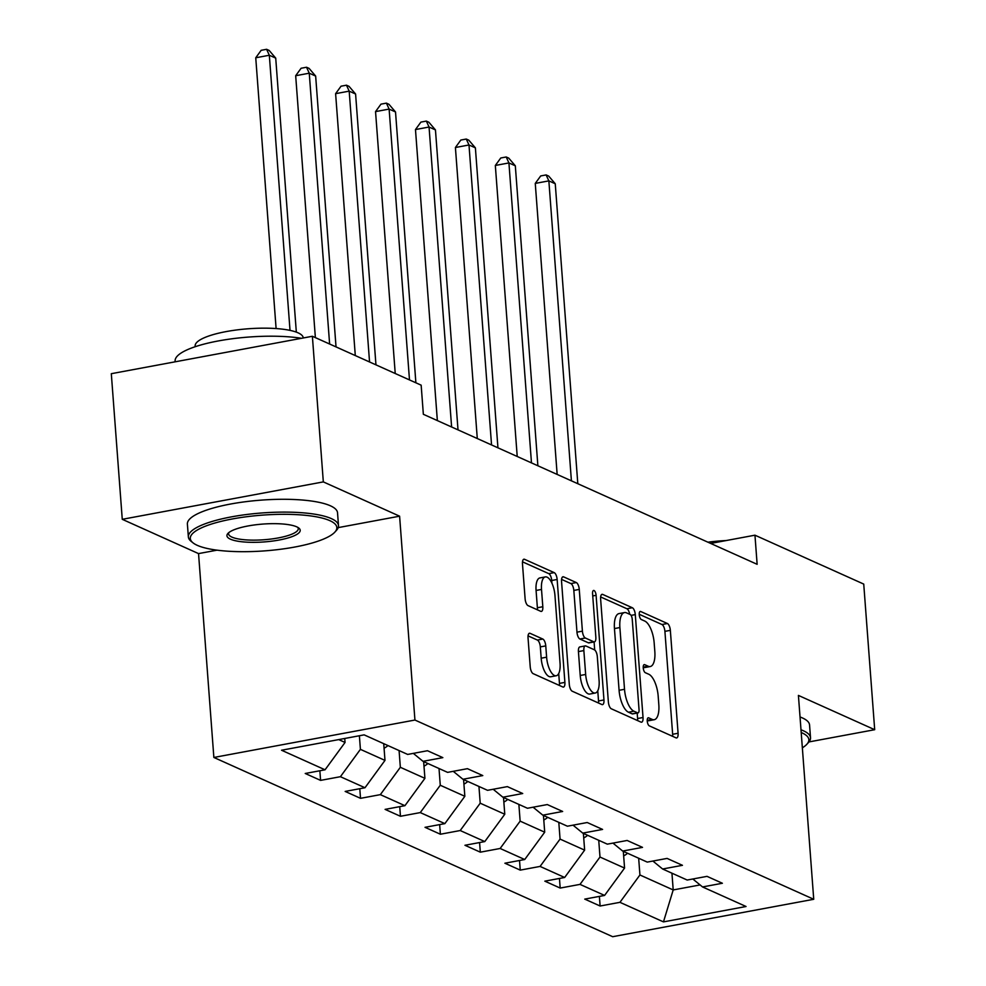 <?xml version="1.0" encoding="UTF-8"?>
<svg xmlns="http://www.w3.org/2000/svg" width="986" height="986" viewBox="0 0 986 986"><rect width="100%" height="100%" fill="white"/><g stroke="black" fill="none" stroke-linecap="round" stroke-linejoin="round"><path stroke-width="1.48" d="M647.247 721.062A4.141 1.639 79.5 0 0 649.306 725.856L676.002 737.848A5.916 2.342 79.5 0 0 676.655 737.947A5.916 2.342 79.5 0 0 678.085 733.264L670.344 630.35A5.916 2.342 79.5 0 0 667.399 623.509L640.703 611.505A4.141 1.639 79.5 0 0 640.247 611.443A4.141 1.639 79.5 0 0 639.248 614.722A4.141 1.639 79.5 0 0 641.307 619.516L644.758 621.057A18.919 7.518 79.5 0 1 654.174 642.971L654.827 651.549A18.919 7.518 79.5 0 1 650.242 666.536A18.919 7.518 79.5 0 1 648.159 666.228L644.708 664.675A4.141 1.639 79.5 0 0 644.24 664.613A4.141 1.639 79.5 0 0 643.242 667.892A4.141 1.639 79.5 0 0 645.3 672.686L648.763 674.239A18.919 7.518 79.5 0 1 658.18 696.141L658.821 704.719A18.919 7.518 79.5 0 1 654.236 719.706A18.919 7.518 79.5 0 1 652.153 719.398L648.702 717.845A4.141 1.639 79.5 0 0 648.246 717.783A4.141 1.639 79.5 0 0 647.247 721.062M530.123 633.345A5.916 2.342 79.5 0 0 529.482 633.246A5.916 2.342 79.5 0 0 528.04 637.93L530.221 666.807A5.916 2.342 79.5 0 0 533.155 673.648L562.809 686.983A5.916 2.342 79.5 0 0 563.462 687.069A5.916 2.342 79.5 0 0 564.892 682.386L557.152 579.485A5.916 2.342 79.5 0 0 554.206 572.632L524.564 559.308A5.916 2.342 79.5 0 0 523.911 559.21A5.916 2.342 79.5 0 0 522.481 563.893L525.107 598.773A5.916 2.342 79.5 0 0 528.04 605.614L540.735 611.32A5.916 2.342 79.5 0 0 541.388 611.419A5.916 2.342 79.5 0 0 542.818 606.735L541.511 589.443A15.813 6.286 79.5 0 1 545.344 576.909A15.813 6.286 79.5 0 1 554.958 595.482L560.048 663.233A15.813 6.286 79.5 0 1 556.227 675.755A15.813 6.286 79.5 0 1 546.614 657.181L545.763 645.892A5.916 2.342 79.5 0 0 542.818 639.051L530.123 633.345L528.903 633.579M399.601 516.183L323.322 481.895L312.377 336.275L111.307 373.694L122.264 519.314L198.543 553.602L213.863 757.458L414.933 720.039L399.601 516.183L338.21 527.609M808.964 741.928L874.693 729.702L798.413 695.413L813.733 899.281L414.933 720.039M874.693 729.702L863.736 584.082L754.956 535.188L710.672 543.434M312.377 336.275L421.158 385.169L423.351 414.293L757.137 564.312L754.956 535.188M608.362 701.921A5.916 2.342 79.5 0 0 611.295 708.774L640.949 722.097A5.916 2.342 79.5 0 0 641.603 722.196A5.916 2.342 79.5 0 0 643.032 717.512L635.292 614.598A5.916 2.342 79.5 0 0 632.346 607.746L602.705 594.422A5.916 2.342 79.5 0 0 602.052 594.336A5.916 2.342 79.5 0 0 600.622 599.02L608.362 701.921M601.879 704.534L572.225 691.211A5.916 2.342 79.5 0 1 569.292 684.37L561.552 581.457A5.916 2.342 79.5 0 1 562.981 576.773A5.916 2.342 79.5 0 1 563.635 576.872L576.317 582.566A5.916 2.342 79.5 0 1 579.263 589.418L582.406 631.151A5.916 2.342 79.5 0 0 585.339 638.004L593.757 641.787A5.916 2.342 79.5 0 0 594.41 641.874A5.916 2.342 79.5 0 0 595.84 637.19L592.574 593.745A4.141 1.639 79.5 0 1 593.572 590.466A4.141 1.639 79.5 0 1 596.099 595.322L603.962 699.949A5.916 2.342 79.5 0 1 602.532 704.633A5.916 2.342 79.5 0 1 601.879 704.534M213.863 757.458L612.676 936.7L813.733 899.281M320.586 780.382L340.416 776.697L364.993 787.74L345.162 791.425L360.519 798.327L380.349 794.642L404.926 805.685L385.095 809.383L400.452 816.285L420.282 812.587L444.859 823.63L425.028 827.328L440.385 834.23L460.215 830.532L484.792 841.576L464.961 845.273L480.318 852.175L500.149 848.478L524.725 859.521L504.894 863.218L520.251 870.12L540.082 866.423L564.658 877.478L544.827 881.164L560.184 888.066L580.014 884.38L604.591 895.424L584.747 899.109L600.117 906.011L619.947 902.326L663.467 921.885L746.057 906.504L702.55 886.944L722.381 883.259L707.024 876.357L687.18 880.042L662.617 868.999L682.448 865.314L667.091 858.412L647.247 862.097L622.684 851.054L642.515 847.368L627.158 840.466L607.327 844.152L582.751 833.108L602.582 829.423L587.225 822.521L567.394 826.206L542.818 815.163L562.649 811.466L547.292 804.564L527.461 808.261L502.885 797.218L522.716 793.52L507.359 786.618L487.528 790.316L462.952 779.273L482.783 775.575L467.426 768.673L447.595 772.371L423.019 761.328L442.85 757.63L427.493 750.728L407.662 754.426L364.142 734.866L281.552 750.235L325.06 769.795L305.229 773.48L320.586 780.382L319.858 770.756M383.727 743.666L384.984 760.391L360.408 749.348L359.385 735.753M360.408 749.348L340.416 776.697M384.984 760.391L364.993 787.74M423.019 761.328L413.319 753.366M423.647 761.611L424.917 778.336L400.341 767.293L399.084 750.568M400.341 767.293L380.349 794.642M424.917 778.336L404.926 805.685M462.952 779.273L453.252 771.311M463.58 779.556L464.837 796.294L440.274 785.25L439.016 768.513M440.274 785.25L420.282 812.587M464.837 796.294L444.859 823.63M502.885 797.218L493.185 789.256M503.513 797.501L504.77 814.239L480.207 803.196L478.95 786.458M480.207 803.196L460.215 830.532M504.77 814.239L484.792 841.576M542.818 815.163L533.106 807.214M543.446 815.447L544.703 832.184L520.14 821.141L518.87 804.403M520.14 821.141L500.149 848.478M544.703 832.184L524.725 859.521M582.751 833.108L573.039 825.159M583.379 833.392L584.636 850.129L560.06 839.086L558.803 822.349M560.06 839.086L540.082 866.423M584.636 850.129L564.658 877.478M622.684 851.054L612.972 843.104M623.312 851.337L624.569 868.074L599.993 857.031L598.736 840.294M599.993 857.031L580.014 884.38M624.569 868.074L604.591 895.424M662.617 868.999L652.905 861.049M671.947 873.202L673.204 889.939L639.926 874.976L638.669 858.239M639.926 874.976L619.947 902.326M700.085 884.935L673.204 889.939L663.467 921.885M702.55 886.944L692.838 878.994M323.322 481.895L122.264 519.314M338.703 739.599L345.051 742.446L344.743 738.477M345.051 742.446L325.06 769.795M599.389 896.385L600.117 906.011M559.456 878.44L560.184 888.066M519.523 860.495L520.251 870.12M479.59 842.549L480.318 852.175M439.657 824.604L440.385 834.23M399.724 806.659L400.452 816.285M359.791 788.701L360.519 798.327M198.543 553.602L217.019 550.163M647.223 720.606A18.919 7.518 79.5 0 0 648.813 720.717L654.236 719.706M643.217 667.436A18.919 7.518 79.5 0 0 644.807 667.547L650.242 666.536M672.625 736.332A5.916 2.342 79.5 0 0 672.649 734.274L664.909 631.36A5.916 2.342 79.5 0 0 661.963 624.52L639.224 614.29M629.697 614.29A5.916 2.342 79.5 0 0 626.911 608.756L600.647 596.949M637.572 720.581A5.916 2.342 79.5 0 0 637.597 718.523L637.19 713.075M637.585 712.853A4.141 1.639 79.5 0 0 638.041 712.915A4.141 1.639 79.5 0 0 639.039 709.637L632.248 619.307A4.141 1.639 79.5 0 0 630.19 614.512L626.541 612.873A18.919 7.518 79.5 0 0 624.458 612.577A18.919 7.518 79.5 0 0 619.886 627.552L624.52 689.3A18.919 7.518 79.5 0 0 633.936 711.214L637.585 712.853L632.149 713.864A4.141 1.639 79.5 0 0 632.605 713.926A4.141 1.639 79.5 0 0 633.012 713.704M624.458 612.577L619.023 613.588A18.919 7.518 79.5 0 0 614.451 628.575L619.886 627.552M632.149 713.864L628.501 712.225A18.919 7.518 79.5 0 1 619.085 690.311L614.451 628.575M561.576 579.398L570.882 583.576L576.317 582.566M594.41 641.874L588.975 642.884A5.916 2.342 79.5 0 1 588.322 642.798L579.904 639.014A5.916 2.342 79.5 0 1 576.97 632.162L573.827 590.429A5.916 2.342 79.5 0 0 570.882 583.576M594.09 641.935L594.694 649.984M597.762 690.804L598.527 700.96L603.962 699.949M585.659 674.461A15.813 6.286 79.5 0 0 595.273 693.022A15.813 6.286 79.5 0 0 599.094 680.5L597.306 656.627A5.916 2.342 79.5 0 0 594.361 649.786L585.943 646.003A5.916 2.342 79.5 0 0 585.29 645.904A5.916 2.342 79.5 0 0 583.86 650.587L585.659 674.461L580.224 675.472A15.813 6.286 79.5 0 0 589.838 694.045L595.273 693.022M585.29 645.904L579.854 646.915A5.916 2.342 79.5 0 0 578.425 651.598L583.86 650.587M580.224 675.472L578.425 651.598M598.502 703.018A5.916 2.342 79.5 0 0 598.527 700.96M556.227 675.755L550.792 676.766A15.813 6.286 79.5 0 1 541.178 658.204L540.328 646.902A5.916 2.342 79.5 0 0 537.382 640.062L528.065 635.871M545.344 576.909L539.909 577.919A15.813 6.286 79.5 0 0 536.076 590.454L541.511 589.443M537.358 609.804A5.916 2.342 79.5 0 0 537.382 607.746L536.076 590.454M551.926 583.207L551.716 580.495A5.916 2.342 79.5 0 0 548.771 573.642L522.506 561.835M559.432 685.467A5.916 2.342 79.5 0 0 559.456 683.397L558.717 673.537M623.657 855.873A15.961 14.124 -65.8 0 0 627.54 853.235M577.808 483.707L555.254 183.753L548.857 180.882L535.262 183.408L557.152 474.426M535.262 183.408L540.698 175.939L546.121 174.929L548.857 180.882L571.412 480.835M546.121 174.929L548.684 176.075L555.254 183.753M802.345 747.819A73.482 17.908 175.7 0 0 806.831 744.294A73.482 17.908 175.7 0 0 801.877 732.795A73.482 17.908 175.7 0 0 801.199 732.512M800.989 729.788A75.281 18.352 -4.3 0 1 803.368 730.749A75.281 18.352 -4.3 0 1 810.517 737.75A75.281 18.352 -4.3 0 1 808.458 742.52L806.831 744.294M800.028 716.97A75.281 18.352 -4.3 0 1 802.407 717.931A75.281 18.352 -4.3 0 1 809.555 724.932L810.517 737.75M707.923 542.189A54.205 13.212 -4.3 0 1 726.14 540.55M197.262 545.332A73.482 17.908 175.7 0 0 271.039 550.336A73.482 17.908 175.7 0 0 334.821 532.157A73.482 17.908 175.7 0 0 329.854 520.657A73.482 17.908 175.7 0 0 237.996 517.983A73.482 17.908 175.7 0 0 192.985 542.818A73.482 17.908 175.7 0 0 197.262 545.332M192.985 542.818L191.111 541.314A75.281 18.352 -4.3 0 1 188.363 536.902A75.281 18.352 -4.3 0 1 246.364 514.544A75.281 18.352 -4.3 0 1 331.358 518.611A75.281 18.352 -4.3 0 1 338.506 525.612A75.281 18.352 -4.3 0 1 336.436 530.382L334.821 532.157M230.416 539.169A36.741 8.948 -4.3 0 1 227.939 533.426A36.741 8.948 -4.3 0 1 259.823 524.33A36.741 8.948 -4.3 0 1 296.712 526.832A36.741 8.948 -4.3 0 1 298.857 528.089A36.741 8.948 -4.3 0 1 276.339 540.513A36.741 8.948 -4.3 0 1 230.416 539.169M228.912 532.526A34.929 8.517 175.7 0 0 228.592 533.87A34.929 8.517 175.7 0 0 231.907 537.111A34.929 8.517 175.7 0 0 271.347 539.009A34.929 8.517 175.7 0 0 298.265 528.632A34.929 8.517 175.7 0 0 297.747 527.35M195.191 346.715L195.142 346.012A54.205 13.212 -4.3 0 1 236.911 329.916A54.205 13.212 -4.3 0 1 298.105 332.849A54.205 13.212 -4.3 0 1 303.244 337.89L303.257 337.976M188.363 536.902L187.389 524.084A75.281 18.352 -4.3 0 1 245.403 501.726A75.281 18.352 -4.3 0 1 330.396 505.793A75.281 18.352 -4.3 0 1 337.532 512.794L338.506 525.612M175.188 361.813L175.126 360.987A75.281 18.352 -4.3 0 1 219.718 340.688A75.281 18.352 -4.3 0 1 301.543 338.297M583.724 837.927A15.961 14.124 -65.8 0 0 587.607 835.29M537.875 465.762L515.321 165.808L508.924 162.936L495.329 165.463L517.219 456.481M495.329 165.463L500.765 157.994L506.2 156.984L508.924 162.936L531.479 462.89M506.2 156.984L508.751 158.13L515.321 165.808M543.791 819.982A15.961 14.124 -65.8 0 0 547.674 817.345M497.942 447.817L475.388 147.863L468.991 144.979L455.409 147.518L477.286 438.536M455.409 147.518L460.832 140.049L466.267 139.038L468.991 144.979L491.546 444.945M466.267 139.038L468.818 140.185L475.388 147.863M503.858 802.037A15.961 14.124 -65.8 0 0 507.741 799.399M458.009 429.871L435.455 129.918L429.058 127.034L415.476 129.56L437.353 420.591M415.476 129.56L420.899 122.104L426.334 121.093L429.058 127.034L451.613 427M426.334 121.093L428.885 122.239L435.455 129.918M463.925 784.092A15.961 14.124 -65.8 0 0 467.808 781.454M415.882 382.802L395.522 111.973L389.125 109.089L375.543 111.615L395.226 373.521M375.543 111.615L380.966 104.146L386.401 103.136L389.125 109.089L409.486 379.93M386.401 103.136L388.952 104.294L395.522 111.973M423.992 766.147A15.961 14.124 -65.8 0 0 427.875 763.509M375.949 364.857L355.589 94.015L349.192 91.143L335.61 93.67L355.293 355.576M335.61 93.67L341.033 86.201L346.468 85.19L349.192 91.143L369.553 361.973M346.468 85.19L349.032 86.349L355.589 94.015M384.059 748.201A15.961 14.124 -65.8 0 0 387.942 745.564M336.029 346.912L315.656 76.07L309.259 73.198L295.677 75.725L315.372 337.619M295.677 75.725L301.1 68.256L306.535 67.245L309.259 73.198L329.62 344.028M306.535 67.245L309.099 68.391L315.656 76.07M296.33 332.134L275.723 58.125L269.326 55.253L255.744 57.78L276.105 328.56M255.744 57.78L261.167 50.311L266.602 49.3L269.326 55.253L290.02 330.384M266.602 49.3L269.166 50.446L275.723 58.125M647.223 720.322L652.153 719.398M643.846 664.835L644.708 664.675M643.217 667.152L648.159 666.228M639.852 611.665L640.703 611.505M661.963 624.52L667.399 623.509M664.909 631.36L670.344 630.35M672.649 734.274L678.085 733.264M647.839 718.005L648.702 717.845M601.472 594.657L602.705 594.422M626.911 608.756L632.346 607.746M631.065 615.387L635.292 614.598M637.597 718.523L643.032 717.512M619.085 690.311L624.52 689.3M628.501 712.225L633.936 711.214M562.402 577.093L563.635 576.872M573.827 590.429L579.263 589.418M576.97 632.162L582.406 631.151M579.904 639.014L585.339 638.004M588.322 642.798L593.757 641.787M592.746 595.951L596.099 595.322M537.382 640.062L542.818 639.051M540.328 646.902L545.763 645.892M541.178 658.204L546.614 657.181M537.382 607.746L542.818 606.735M523.332 559.53L524.564 559.308M548.771 573.642L554.206 572.632M551.716 580.495L557.152 579.485M559.456 683.397L564.892 682.386M632.605 713.926L638.041 712.915"/></g></svg>
